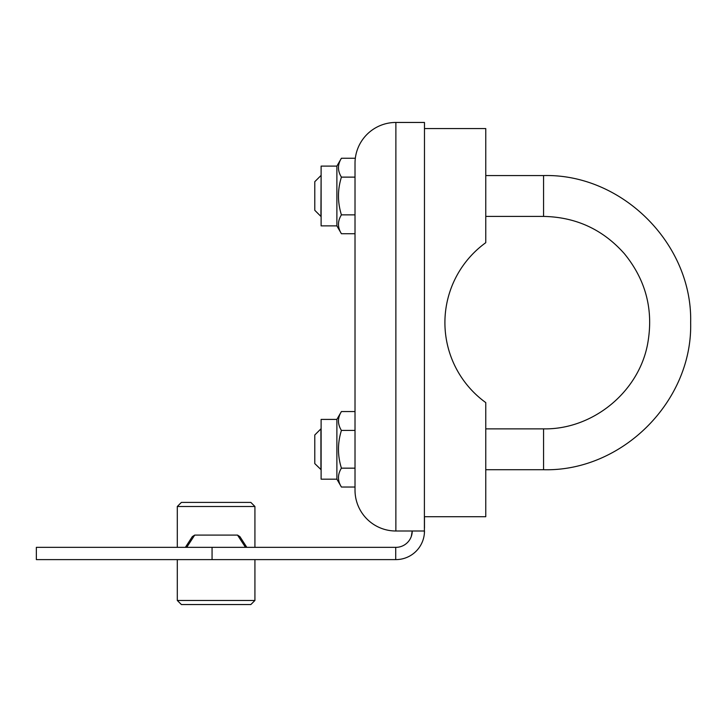 <?xml version="1.0" encoding="UTF-8"?>
<svg xmlns="http://www.w3.org/2000/svg" width="727" height="727" viewBox="0 0 727 727"><rect width="100%" height="100%" fill="white"/><g stroke="black" fill="none" stroke-linecap="round" stroke-linejoin="round"><path stroke-width="1.09" d="M424.477 528.147L424.477 516.706L485.763 516.706L485.763 402.594A98.663 98.663 0 0 1 485.763 242.691L485.763 128.579L424.477 128.579L424.477 122.454L424.395 533.209M36.35 547.349L36.35 559.608L36.35 547.349L395.879 547.349A16.339 16.339 0 0 0 412.227 531.01L411.337 536.317L412.227 531.001M424.477 531.01A28.598 28.598 0 0 1 395.879 559.608L36.35 559.608M424.477 122.454L395.879 122.454L395.87 531.001L424.477 531.001M395.87 531.001A40.857 40.857 0 0 1 355.012 490.143L355.012 163.311A40.857 40.857 0 0 1 395.87 122.454L395.879 122.454M355.012 490.143L355.012 487.035L341.417 487.035C337.492 480.738 337.492 474.449 341.417 468.161C337.492 455.584 337.492 443.007 341.417 430.42C337.492 424.132 337.492 417.843 341.417 411.555L355.012 411.555L355.012 233.73L341.417 233.73C337.492 227.442 337.492 221.153 341.417 214.865C337.492 202.279 337.492 189.702 341.417 177.124C337.492 170.827 337.492 164.538 341.417 158.25L355.33 158.25M395.715 547.349L395.715 559.608M216.11 502.412L250.842 502.412L254.923 506.492L177.297 506.492L177.297 547.349L177.297 506.492L181.386 502.412L216.11 502.412M181.386 604.546L177.297 600.466L181.386 604.546L250.842 604.546L254.923 600.466L254.923 559.608M177.297 600.466L177.297 559.608L177.297 600.466L254.923 600.466L250.842 604.546M186.721 547.349L194.709 535.09L192.31 536.626L185.385 547.349M246.835 547.349L239.91 536.626L237.52 535.09L194.709 535.09M237.52 535.09L245.499 547.349M336.883 225.879L336.883 166.101L321.116 166.101L321.116 225.879L336.883 225.879L341.417 233.73M355.012 214.865L341.417 214.865M355.012 177.124L341.417 177.124M336.883 479.175L336.883 419.406L321.116 419.406L321.116 479.175L336.883 479.175L341.417 487.035L336.883 479.175L321.116 479.175M355.012 468.161L341.417 468.161M355.012 430.42L341.417 430.42M320.916 469.724L320.916 428.866L314.782 434.991L314.782 463.59L321.116 469.724L314.782 463.59M485.763 175.561L543.569 175.561C622.167 173.535 692.677 244.054 690.65 322.643C692.677 401.231 622.167 471.75 543.569 469.724L485.763 469.724L543.569 469.724L543.569 428.866L485.763 428.866M320.916 175.561L314.782 181.695L314.782 210.294L320.916 216.419L321.116 175.561M212.066 547.349L212.066 559.608M543.569 175.561L543.569 216.419L485.763 216.419L543.569 216.419C575.929 217.046 602.856 229.45 624.348 253.659C646.049 280.249 653.791 310.42 647.584 344.18C638.533 392.316 592.541 429.766 543.569 428.866M254.923 547.349L254.923 506.492M181.386 502.412L177.297 506.492M336.883 166.101L341.417 158.25L336.883 166.101L321.116 166.101M336.883 419.406L341.417 411.555M320.916 216.419L314.782 210.294"/></g></svg>
